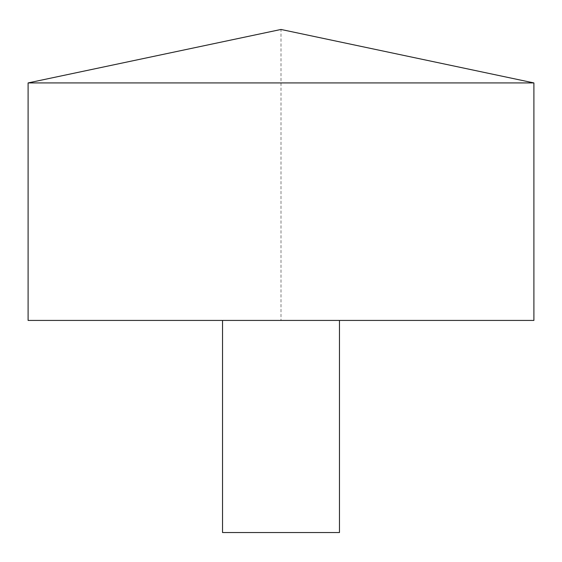 <?xml version="1.0" encoding="UTF-8"?>
<svg xmlns="http://www.w3.org/2000/svg" width="562" height="562" viewBox="0 0 562 562"><rect width="100%" height="100%" fill="white"/><g stroke="black" fill="none" stroke-linecap="round" stroke-linejoin="round"><path stroke-width="0.42" stroke-dasharray="2.81 2.11" d="M28.1 82.923L533.9 82.923M28.1 320.431L533.9 320.431L281 320.431L281 29.463L533.9 82.923L533.9 320.431M222.531 320.431L339.469 320.431L222.531 320.431M222.531 532.537L339.469 532.537"/><path stroke-width="0.84" d="M533.9 82.923L28.1 82.923L28.1 320.431L533.9 320.431L533.9 82.923L281 29.463L28.1 82.923M339.469 320.431L339.469 532.537L222.531 532.537L222.531 320.431"/></g></svg>

